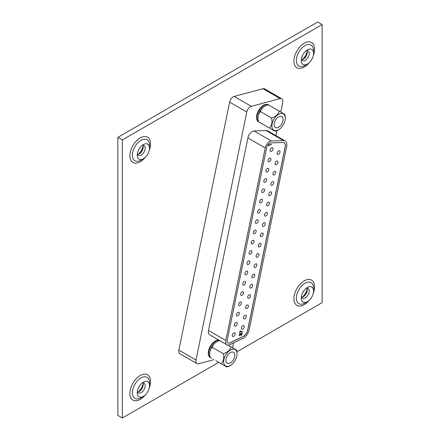 <?xml version="1.0" encoding="UTF-8"?>
<svg xmlns="http://www.w3.org/2000/svg" width="440" height="440" viewBox="0 0 440 440"><rect width="100%" height="100%" fill="white"/><g stroke="black" fill="none" stroke-linecap="round" stroke-linejoin="round"><path stroke-width="0.66" d="M306.202 288.31A5.616 3.24 -60 0 1 308.039 288.453A5.616 3.24 -60 0 1 309.205 291.022A5.616 3.24 -60 0 1 305.234 297.897A5.616 3.24 -60 0 1 302.429 298.177A5.616 3.24 -60 0 1 301.384 296.654M301.62 297.297A5.616 3.24 120 0 0 303.259 296.758L303.259 296.758A5.616 3.24 120 0 0 307.23 289.883A5.616 3.24 120 0 0 306.873 288.195M142.186 383.004A5.616 3.24 -60 0 1 144.023 383.147A5.616 3.24 -60 0 1 145.184 385.715A5.616 3.24 -60 0 1 141.218 392.596A5.616 3.24 -60 0 1 138.408 392.87A5.616 3.24 -60 0 1 137.368 391.353M137.599 391.991A5.616 3.24 120 0 0 139.238 391.452L139.238 391.452A5.616 3.24 120 0 0 143.209 384.577A5.616 3.24 120 0 0 142.857 382.888M306.202 50.71A5.616 3.24 -60 0 1 308.039 50.853A5.616 3.24 -60 0 1 309.205 53.422A5.616 3.24 -60 0 1 305.234 60.297A5.616 3.24 -60 0 1 302.429 60.577A5.616 3.24 -60 0 1 301.384 59.054M301.62 59.697A5.616 3.24 120 0 0 303.259 59.158L303.259 59.158A5.616 3.24 120 0 0 307.23 52.283A5.616 3.24 120 0 0 306.873 50.595M313.555 291.022A8.69 5.016 -60 0 1 307.406 301.664A8.69 5.016 -60 0 1 301.263 298.117A8.69 5.016 -60 0 1 307.406 287.474A8.69 5.016 -60 0 1 313.555 291.022L313.555 288.2A12.144 7.013 120 0 0 304.964 283.245A12.144 7.013 120 0 0 296.379 298.117A12.144 7.013 120 0 0 304.964 303.077L307.406 301.664M149.534 385.715A8.69 5.016 -60 0 1 143.391 396.363A8.69 5.016 -60 0 1 137.247 392.816A8.69 5.016 -60 0 1 143.391 382.168A8.69 5.016 -60 0 1 149.534 385.715L149.534 382.899A12.144 7.013 120 0 0 140.948 377.938A12.144 7.013 120 0 0 132.363 392.816A12.144 7.013 120 0 0 140.948 397.771L143.391 396.363M313.555 53.422A8.69 5.016 -60 0 1 307.406 64.064A8.69 5.016 -60 0 1 301.263 60.517A8.69 5.016 -60 0 1 307.406 49.874A8.69 5.016 -60 0 1 313.555 53.422L313.555 50.6A12.144 7.013 120 0 0 304.964 45.645A12.144 7.013 120 0 0 296.379 60.517A12.144 7.013 120 0 0 304.964 65.478L307.406 64.064M142.186 145.404A5.616 3.24 -60 0 1 144.023 145.547A5.616 3.24 -60 0 1 145.184 148.115A5.616 3.24 -60 0 1 141.218 154.99A5.616 3.24 -60 0 1 138.408 155.271A5.616 3.24 -60 0 1 137.368 153.747M137.599 154.391A5.616 3.24 120 0 0 139.238 153.852L139.238 153.852A5.616 3.24 120 0 0 143.209 146.977A5.616 3.24 120 0 0 142.857 145.288M149.534 148.115A8.69 5.016 -60 0 1 143.391 158.757A8.69 5.016 -60 0 1 137.247 155.21A8.69 5.016 -60 0 1 143.391 144.568A8.69 5.016 -60 0 1 149.534 148.115L149.534 145.294A12.144 7.013 120 0 0 140.948 140.338A12.144 7.013 120 0 0 132.363 155.21A12.144 7.013 120 0 0 140.948 160.171L143.391 158.757M117.86 137.357L117.86 415.415L122.337 418L122.337 139.937L117.86 137.357L317.664 22L322.141 24.585L322.141 302.643L236.918 351.846M218.752 362.334L122.337 418M322.141 24.585L122.337 139.937M178.86 350.114L196.009 360.014A5.269 3.042 120 0 0 196.972 363.611L179.823 353.711A5.269 3.042 -60 0 1 178.86 350.114L229.609 102.118A5.269 3.042 -60 0 1 234.174 96.437L262.977 88.721A5.269 3.042 -60 0 1 264.649 88.869L281.798 98.769A5.269 3.042 120 0 0 280.126 98.621L262.977 88.721M234.174 96.437L251.323 106.337L280.126 98.621M281.798 98.769A5.269 3.042 120 0 1 282.761 102.372L280.781 112.041M276.986 130.581L275.952 135.647M233.547 342.87L232.546 347.776M214.066 359.629L198.644 363.764A5.269 3.042 120 0 1 196.972 363.611M196.009 360.014L246.752 112.019L229.609 102.118M268.846 105.023A9.856 5.692 -60 0 0 257.18 115.363A9.856 5.692 -60 0 0 258.984 122.1L258.577 121.858A9.856 5.692 -60 0 1 258.577 110.479A9.856 5.692 -60 0 1 268.433 104.786L269.582 105.573M219.247 340.324A9.856 5.692 -60 0 0 208.94 351.098A9.856 5.692 -60 0 0 210.744 357.836L210.337 357.599A9.856 5.692 -60 0 1 209.764 347.292A9.856 5.692 -60 0 1 218.834 340.087M251.323 106.337A5.269 3.042 120 0 0 246.752 112.019M278.196 154.457A2.057 1.188 120 0 0 279.829 152.73A2.057 1.188 120 0 0 279.598 150.838A2.057 1.188 120 0 0 278.949 150.777A2.057 1.188 120 0 0 277.315 152.504A2.057 1.188 120 0 0 277.547 154.396A2.057 1.188 120 0 0 278.196 154.457M276.095 164.736A2.057 1.188 120 0 0 277.728 163.009A2.057 1.188 120 0 0 277.497 161.117A2.057 1.188 120 0 0 276.848 161.056A2.057 1.188 120 0 0 275.209 162.784A2.057 1.188 120 0 0 275.44 164.676A2.057 1.188 120 0 0 276.095 164.736M273.988 175.01A2.057 1.188 120 0 0 275.627 173.283A2.057 1.188 120 0 0 275.396 171.391A2.057 1.188 120 0 0 274.742 171.336A2.057 1.188 120 0 0 273.108 173.063A2.057 1.188 120 0 0 273.339 174.955A2.057 1.188 120 0 0 273.988 175.01M271.887 185.29A2.057 1.188 120 0 0 273.521 183.563A2.057 1.188 120 0 0 273.29 181.671A2.057 1.188 120 0 0 272.641 181.61A2.057 1.188 120 0 0 271.002 183.337A2.057 1.188 120 0 0 271.233 185.235A2.057 1.188 120 0 0 271.887 185.29M269.786 195.569A2.057 1.188 120 0 0 271.42 193.842A2.057 1.188 120 0 0 271.189 191.95A2.057 1.188 120 0 0 270.534 191.889A2.057 1.188 120 0 0 268.901 193.617A2.057 1.188 120 0 0 269.132 195.509A2.057 1.188 120 0 0 269.786 195.569M267.68 205.849A2.057 1.188 120 0 0 269.313 204.122A2.057 1.188 120 0 0 269.082 202.23A2.057 1.188 120 0 0 268.433 202.169A2.057 1.188 120 0 0 266.8 203.896A2.057 1.188 120 0 0 267.031 205.788A2.057 1.188 120 0 0 267.68 205.849M265.579 216.123A2.057 1.188 120 0 0 267.212 214.396A2.057 1.188 120 0 0 266.981 212.504A2.057 1.188 120 0 0 266.332 212.448A2.057 1.188 120 0 0 264.693 214.176A2.057 1.188 120 0 0 264.924 216.068A2.057 1.188 120 0 0 265.579 216.123M263.472 226.402A2.057 1.188 120 0 0 265.111 224.675A2.057 1.188 120 0 0 264.88 222.783A2.057 1.188 120 0 0 264.226 222.723A2.057 1.188 120 0 0 262.592 224.45A2.057 1.188 120 0 0 262.823 226.341A2.057 1.188 120 0 0 263.472 226.402M261.371 236.681A2.057 1.188 120 0 0 263.005 234.955A2.057 1.188 120 0 0 262.774 233.063A2.057 1.188 120 0 0 262.125 233.002A2.057 1.188 120 0 0 260.486 234.729A2.057 1.188 120 0 0 260.716 236.621A2.057 1.188 120 0 0 261.371 236.681M259.264 246.961A2.057 1.188 120 0 0 260.904 245.234A2.057 1.188 120 0 0 260.673 243.342A2.057 1.188 120 0 0 260.018 243.282A2.057 1.188 120 0 0 258.385 245.009A2.057 1.188 120 0 0 258.615 246.901A2.057 1.188 120 0 0 259.264 246.961M257.163 257.235A2.057 1.188 120 0 0 258.797 255.508A2.057 1.188 120 0 0 258.566 253.616A2.057 1.188 120 0 0 257.917 253.561A2.057 1.188 120 0 0 256.284 255.288A2.057 1.188 120 0 0 256.514 257.18A2.057 1.188 120 0 0 257.163 257.235M255.063 267.514A2.057 1.188 120 0 0 256.696 265.788A2.057 1.188 120 0 0 256.465 263.896A2.057 1.188 120 0 0 255.811 263.835A2.057 1.188 120 0 0 254.177 265.562A2.057 1.188 120 0 0 254.408 267.454A2.057 1.188 120 0 0 255.063 267.514M252.956 277.794A2.057 1.188 120 0 0 254.595 276.067A2.057 1.188 120 0 0 254.364 274.175A2.057 1.188 120 0 0 253.71 274.115A2.057 1.188 120 0 0 252.076 275.841A2.057 1.188 120 0 0 252.307 277.734A2.057 1.188 120 0 0 252.956 277.794M250.855 288.074A2.057 1.188 120 0 0 252.489 286.347A2.057 1.188 120 0 0 252.258 284.449A2.057 1.188 120 0 0 251.609 284.394A2.057 1.188 120 0 0 249.97 286.121A2.057 1.188 120 0 0 250.201 288.013A2.057 1.188 120 0 0 250.855 288.074M248.749 298.348A2.057 1.188 120 0 0 250.388 296.62A2.057 1.188 120 0 0 250.157 294.729A2.057 1.188 120 0 0 249.502 294.673A2.057 1.188 120 0 0 247.869 296.401A2.057 1.188 120 0 0 248.1 298.293A2.057 1.188 120 0 0 248.749 298.348M246.648 308.627A2.057 1.188 120 0 0 248.281 306.9A2.057 1.188 120 0 0 248.05 305.008A2.057 1.188 120 0 0 247.401 304.948A2.057 1.188 120 0 0 245.768 306.675A2.057 1.188 120 0 0 245.999 308.567A2.057 1.188 120 0 0 246.648 308.627M244.547 318.907A2.057 1.188 120 0 0 246.18 317.18A2.057 1.188 120 0 0 245.949 315.288A2.057 1.188 120 0 0 245.295 315.227A2.057 1.188 120 0 0 243.661 316.954A2.057 1.188 120 0 0 243.892 318.846A2.057 1.188 120 0 0 244.547 318.907M271.183 151.476A2.057 1.188 120 0 0 272.817 149.754A2.057 1.188 120 0 0 272.586 147.857A2.057 1.188 120 0 0 271.937 147.802A2.057 1.188 120 0 0 270.298 149.529A2.057 1.188 120 0 0 270.529 151.421A2.057 1.188 120 0 0 271.183 151.476M269.082 161.755A2.057 1.188 120 0 0 270.716 160.028A2.057 1.188 120 0 0 270.485 158.136A2.057 1.188 120 0 0 269.83 158.081A2.057 1.188 120 0 0 268.197 159.803A2.057 1.188 120 0 0 268.428 161.7A2.057 1.188 120 0 0 269.082 161.755M266.976 172.035A2.057 1.188 120 0 0 268.609 170.308A2.057 1.188 120 0 0 268.378 168.416A2.057 1.188 120 0 0 267.729 168.355A2.057 1.188 120 0 0 266.096 170.082A2.057 1.188 120 0 0 266.327 171.974A2.057 1.188 120 0 0 266.976 172.035M264.875 182.314A2.057 1.188 120 0 0 266.508 180.587A2.057 1.188 120 0 0 266.277 178.695A2.057 1.188 120 0 0 265.628 178.635A2.057 1.188 120 0 0 263.989 180.362A2.057 1.188 120 0 0 264.22 182.254A2.057 1.188 120 0 0 264.875 182.314M262.768 192.588A2.057 1.188 120 0 0 264.407 190.867A2.057 1.188 120 0 0 264.176 188.969A2.057 1.188 120 0 0 263.522 188.914A2.057 1.188 120 0 0 261.888 190.641A2.057 1.188 120 0 0 262.119 192.533A2.057 1.188 120 0 0 262.768 192.588M260.667 202.868A2.057 1.188 120 0 0 262.301 201.141A2.057 1.188 120 0 0 262.07 199.249A2.057 1.188 120 0 0 261.421 199.194A2.057 1.188 120 0 0 259.781 200.915A2.057 1.188 120 0 0 260.013 202.813A2.057 1.188 120 0 0 260.667 202.868M258.561 213.147A2.057 1.188 120 0 0 260.2 211.42A2.057 1.188 120 0 0 259.969 209.528A2.057 1.188 120 0 0 259.314 209.468A2.057 1.188 120 0 0 257.68 211.195A2.057 1.188 120 0 0 257.912 213.087A2.057 1.188 120 0 0 258.561 213.147M256.46 223.427A2.057 1.188 120 0 0 258.093 221.7A2.057 1.188 120 0 0 257.862 219.808A2.057 1.188 120 0 0 257.213 219.747A2.057 1.188 120 0 0 255.58 221.474A2.057 1.188 120 0 0 255.811 223.366A2.057 1.188 120 0 0 256.46 223.427M254.359 233.701A2.057 1.188 120 0 0 255.992 231.979A2.057 1.188 120 0 0 255.761 230.082A2.057 1.188 120 0 0 255.107 230.027A2.057 1.188 120 0 0 253.473 231.754A2.057 1.188 120 0 0 253.704 233.646A2.057 1.188 120 0 0 254.359 233.701M252.252 243.98A2.057 1.188 120 0 0 253.891 242.253A2.057 1.188 120 0 0 253.66 240.361A2.057 1.188 120 0 0 253.006 240.301A2.057 1.188 120 0 0 251.372 242.028A2.057 1.188 120 0 0 251.603 243.925A2.057 1.188 120 0 0 252.252 243.98M250.151 254.26A2.057 1.188 120 0 0 251.785 252.532A2.057 1.188 120 0 0 251.554 250.641A2.057 1.188 120 0 0 250.905 250.58A2.057 1.188 120 0 0 249.266 252.307A2.057 1.188 120 0 0 249.497 254.199A2.057 1.188 120 0 0 250.151 254.26M248.045 264.539A2.057 1.188 120 0 0 249.684 262.812A2.057 1.188 120 0 0 249.453 260.92A2.057 1.188 120 0 0 248.798 260.86A2.057 1.188 120 0 0 247.165 262.587A2.057 1.188 120 0 0 247.396 264.478A2.057 1.188 120 0 0 248.045 264.539M245.944 274.813A2.057 1.188 120 0 0 247.577 273.086A2.057 1.188 120 0 0 247.346 271.194A2.057 1.188 120 0 0 246.697 271.139A2.057 1.188 120 0 0 245.064 272.866A2.057 1.188 120 0 0 245.295 274.758A2.057 1.188 120 0 0 245.944 274.813M243.843 285.093A2.057 1.188 120 0 0 245.476 283.366A2.057 1.188 120 0 0 245.245 281.474A2.057 1.188 120 0 0 244.591 281.413A2.057 1.188 120 0 0 242.957 283.14A2.057 1.188 120 0 0 243.188 285.038A2.057 1.188 120 0 0 243.843 285.093M241.736 295.372A2.057 1.188 120 0 0 243.375 293.645A2.057 1.188 120 0 0 243.144 291.753A2.057 1.188 120 0 0 242.49 291.693A2.057 1.188 120 0 0 240.856 293.42A2.057 1.188 120 0 0 241.087 295.312A2.057 1.188 120 0 0 241.736 295.372M239.635 305.652A2.057 1.188 120 0 0 241.269 303.925A2.057 1.188 120 0 0 241.038 302.033A2.057 1.188 120 0 0 240.389 301.972A2.057 1.188 120 0 0 238.75 303.699A2.057 1.188 120 0 0 238.981 305.591A2.057 1.188 120 0 0 239.635 305.652M237.529 315.925A2.057 1.188 120 0 0 239.168 314.199A2.057 1.188 120 0 0 238.937 312.307A2.057 1.188 120 0 0 238.282 312.252A2.057 1.188 120 0 0 236.649 313.979A2.057 1.188 120 0 0 236.88 315.87A2.057 1.188 120 0 0 237.529 315.925M235.428 326.205A2.057 1.188 120 0 0 237.061 324.478A2.057 1.188 120 0 0 236.83 322.586A2.057 1.188 120 0 0 236.181 322.526A2.057 1.188 120 0 0 234.542 324.252A2.057 1.188 120 0 0 234.773 326.145A2.057 1.188 120 0 0 235.428 326.205M242.44 329.186A2.057 1.188 120 0 0 244.079 327.459A2.057 1.188 120 0 0 243.848 325.562A2.057 1.188 120 0 0 243.194 325.507A2.057 1.188 120 0 0 241.56 327.234A2.057 1.188 120 0 0 241.791 329.125A2.057 1.188 120 0 0 242.44 329.186M233.327 336.485A2.057 1.188 120 0 0 234.96 334.757A2.057 1.188 120 0 0 234.729 332.866A2.057 1.188 120 0 0 234.075 332.805A2.057 1.188 120 0 0 232.441 334.532A2.057 1.188 120 0 0 232.672 336.424A2.057 1.188 120 0 0 233.327 336.485M227.997 342.936A4.219 2.437 120 0 0 229.295 343.035A4.219 2.437 120 0 0 229.806 342.843L242.963 336.578A6.325 3.652 120 0 0 247.676 330.05L285.125 147.031A6.325 3.652 120 0 0 284.004 142.736M227.26 340.082A4.219 2.437 120 0 0 228.03 342.958A4.219 2.437 120 0 0 229.367 343.079A4.219 2.437 120 0 0 229.884 342.887L243.04 336.622A6.325 3.652 120 0 0 247.748 330.094L285.202 147.076A6.325 3.652 120 0 0 284.042 142.758A6.325 3.652 120 0 0 282.772 142.461L270.798 142.929A4.219 2.437 120 0 0 266.656 147.548L227.26 340.082M228.982 344.966A6.325 3.652 120 0 0 229.752 344.68L242.907 338.409A8.437 4.868 120 0 0 249.189 329.709L286.644 146.691A8.437 4.868 120 0 0 285.098 140.927A8.437 4.868 120 0 0 283.399 140.536L271.43 141.004A6.325 3.652 120 0 0 265.221 147.934L225.819 340.466A6.325 3.652 120 0 0 226.98 344.784A6.325 3.652 120 0 0 228.982 344.966M226.98 344.784L209.644 334.78A6.325 3.652 -60 0 1 208.489 330.457L247.885 137.924A6.325 3.652 -60 0 1 254.095 130.994L266.068 130.532A8.437 4.868 -60 0 1 267.762 130.922L285.098 140.927M240.13 333.988L239.299 334.774L239.657 335.858L239.157 334.945L240.119 333.663L240.614 333.938L241.489 333.118L242.138 334.158L241.049 335.621L241.852 334.23L241.445 333.443L240.609 334.747L240.317 334.824L240.048 333.999L239.448 334.862L239.657 335.858L239.377 335.781M241.489 333.118L241.901 333.157M241.61 333.432L241.296 333.355L240.609 334.747M268.697 145.327L268.582 145.899L268.471 145.068L271.321 144.304L271.255 144.639L268.548 145.239L268.582 145.899M240.251 331.282L239.608 333.08L240.075 330.792L242.589 331.964L242.407 332.288L240.103 331.194L239.899 333.003M271.145 144.353L271.255 144.639M271.106 144.556L268.548 145.239M241.34 333.031L242.138 334.158M241.989 334.07L240.9 335.533M242.429 331.892L242.407 332.288M242.259 332.2L240.103 331.194M274.28 123.195A6.325 3.652 -60 0 1 281.765 116.562A6.325 3.652 -60 0 1 282.92 120.885A6.325 3.652 -60 0 1 275.44 127.518A6.325 3.652 -60 0 1 274.28 123.195M260.53 111.606A9.57 6.765 -105 0 0 258.467 121.677L269.406 127.996A9.57 6.765 -105 0 0 271.469 117.92L260.53 111.606A9.57 6.765 -15 0 1 268.219 104.786L284.79 114.351A13.662 13.662 0 0 1 285.285 118.514A9.46 5.462 120 0 0 280.329 113.581A9.46 5.462 120 0 0 272.14 123.772A9.46 5.462 120 0 0 276.87 130.499A9.46 5.462 120 0 0 278.889 129.591A9.46 5.462 120 0 0 285.285 118.514M264.099 124.927L258.467 121.677A13.662 13.662 0 0 1 257.978 117.519A9.46 5.462 120 0 1 264.374 106.442A13.662 13.662 0 0 1 268.219 104.786M278.889 129.591A13.662 13.662 0 0 1 275.038 131.246L269.406 127.996M271.469 117.92A9.57 6.765 -15 0 0 279.163 111.1M226.039 358.936A6.325 3.652 -60 0 1 233.525 352.297A6.325 3.652 -60 0 1 234.68 356.62A6.325 3.652 -60 0 1 227.2 363.253A6.325 3.652 -60 0 1 226.039 358.936M215.859 360.663L221.172 363.732A9.57 6.765 -105 0 0 223.229 353.656A9.57 6.765 -15 0 0 230.923 346.836L236.555 350.086M228.63 366.234A9.46 5.462 120 0 0 230.648 365.327A9.46 5.462 120 0 0 237.045 354.25A9.46 5.462 120 0 0 232.095 349.316A9.46 5.462 120 0 0 223.9 359.507A9.46 5.462 120 0 0 228.63 366.234M230.648 365.327A13.662 13.662 0 0 1 226.798 366.982L221.172 363.732M212.289 347.341A9.57 6.765 -105 0 0 210.227 357.412A13.662 13.662 0 0 1 209.737 353.254A9.46 5.462 120 0 1 216.134 342.177A13.662 13.662 0 0 1 219.714 340.593A9.57 6.765 -15 0 0 212.289 347.341L223.229 353.656M227.854 345.07L230.923 346.836M313.258 293.359A14.603 8.432 120 0 0 304.243 280.819A14.603 8.432 120 0 0 293.92 298.705A14.603 8.432 120 0 0 304.243 304.667A14.603 8.432 120 0 0 309.282 300.245M149.243 388.053A14.603 8.432 120 0 0 140.228 375.513A14.603 8.432 120 0 0 129.899 393.404A14.603 8.432 120 0 0 140.228 399.366A14.603 8.432 120 0 0 145.266 394.939M313.258 55.754A14.603 8.432 120 0 0 304.243 43.219A14.603 8.432 120 0 0 293.92 61.105A14.603 8.432 120 0 0 304.243 67.067A14.603 8.432 120 0 0 309.282 62.645M149.243 150.453A14.603 8.432 120 0 0 140.228 137.913A14.603 8.432 120 0 0 129.899 155.798A14.603 8.432 120 0 0 140.228 161.761A14.603 8.432 120 0 0 145.266 157.339M138.567 154.171A7.673 4.428 120 0 0 143.154 146.234M302.588 59.477A7.673 4.428 120 0 0 307.17 51.541M138.567 391.776A7.673 4.428 120 0 0 143.154 383.834M302.588 297.077A7.673 4.428 120 0 0 307.17 289.141M265.221 147.934L247.885 137.924M271.43 141.004L254.095 130.994M225.819 340.466L208.489 330.457M283.399 140.536L266.068 130.532M143.138 146.157L141.46 150.634L138.496 154.198M307.159 51.464L305.481 55.941L302.511 59.505M143.138 383.757L141.46 388.24L138.496 391.804M307.159 289.064L305.481 293.541L302.511 297.105M210.744 357.836L211.591 358.199M258.984 122.1L259.831 122.463M237.045 354.25A13.662 13.662 0 0 0 236.555 350.091"/></g></svg>
